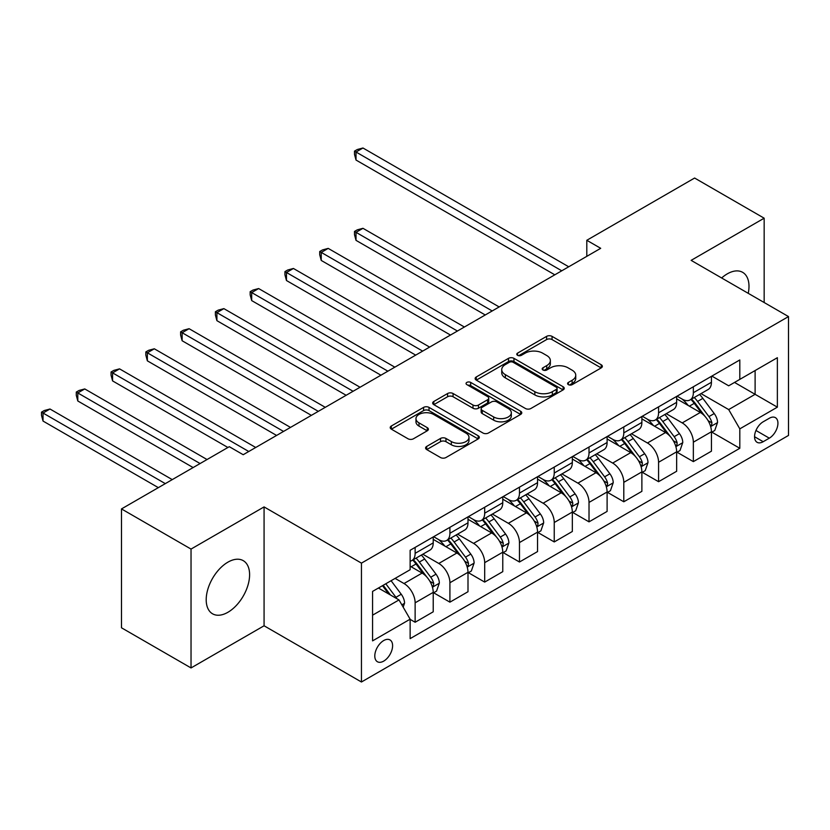<?xml version="1.0" encoding="UTF-8"?>
<svg xmlns="http://www.w3.org/2000/svg" width="830" height="830" viewBox="0 0 830 830"><rect width="100%" height="100%" fill="white"/><g stroke="black" fill="none" stroke-linecap="round" stroke-linejoin="round"><path stroke-width="1.25" d="M568.374 384.643A2.708 1.556 0 0 0 572.192 384.643L601.211 367.898A3.86 2.231 0 0 0 602.341 366.321A3.86 2.231 0 0 0 601.211 364.744L552.054 336.368A3.86 2.231 0 0 0 546.597 336.368L517.578 353.113A2.708 1.556 0 0 0 516.789 354.223A2.708 1.556 0 0 0 517.578 355.323A2.708 1.556 0 0 0 521.406 355.323L525.162 353.155A12.357 7.138 0 0 1 542.633 353.155L546.731 355.52A12.357 7.138 0 0 1 550.352 360.562A12.357 7.138 0 0 1 546.731 365.605L542.976 367.773A2.708 1.556 0 0 0 542.187 368.883A2.708 1.556 0 0 0 542.976 369.983A2.708 1.556 0 0 0 546.804 369.983L550.549 367.815A12.357 7.138 0 0 1 568.031 367.815L572.129 370.18A12.357 7.138 0 0 1 575.75 375.222A12.357 7.138 0 0 1 572.129 380.275L568.374 382.443A2.708 1.556 0 0 0 567.585 383.543A2.708 1.556 0 0 0 568.374 384.643L568.374 382.443M227.897 612.291A30.689 17.721 120 0 0 247.952 585.243A30.689 17.721 120 0 0 243.242 560.655A30.689 17.721 120 0 0 227.897 562.169A30.689 17.721 120 0 0 207.853 589.217A30.689 17.721 120 0 0 212.553 613.806A30.689 17.721 120 0 0 227.897 612.291M748.245 293.332A30.689 17.721 120 0 0 742.643 272.333A30.689 17.721 120 0 0 727.298 273.848A30.689 17.721 120 0 0 721.644 277.977M383.699 661.116A12.595 7.273 120 0 0 391.926 650.025A12.595 7.273 120 0 0 389.996 639.93A12.595 7.273 120 0 0 383.699 640.553A12.595 7.273 120 0 0 375.471 651.654A12.595 7.273 120 0 0 377.401 661.738A12.595 7.273 120 0 0 383.699 661.116M426.713 446.416A3.86 2.231 0 0 0 425.583 447.993A3.86 2.231 0 0 0 426.713 449.57L440.502 457.527A3.86 2.231 0 0 0 445.959 457.527L478.184 438.925A3.86 2.231 0 0 0 479.315 437.348A3.86 2.231 0 0 0 478.184 435.771L429.027 407.395A3.86 2.231 0 0 0 423.57 407.395L391.345 425.998A3.86 2.231 0 0 0 390.214 427.575A3.86 2.231 0 0 0 391.345 429.151L408.007 438.769A3.86 2.231 0 0 0 413.465 438.769L427.253 430.801A3.86 2.231 0 0 0 428.384 429.224A3.86 2.231 0 0 0 427.253 427.647L418.994 422.885A10.334 5.966 0 0 1 415.975 418.662A10.334 5.966 0 0 1 422.346 413.153A10.334 5.966 0 0 1 433.602 414.45L465.962 433.125A10.334 5.966 0 0 1 468.992 437.348A10.334 5.966 0 0 1 462.611 442.857A10.334 5.966 0 0 1 451.354 441.56L445.959 438.448A3.86 2.231 0 0 0 440.502 438.448L426.713 446.416L426.713 449.57M264.075 506.912L191.035 549.076L121.481 508.925L121.481 627.791L191.035 667.942L264.075 625.779L361.444 682.001L361.444 563.134L264.075 506.912L264.075 625.779M764.16 302.525L764.16 218.197L691.131 260.361L788.5 316.572L361.444 563.134M764.16 218.197L694.606 178.035L586.8 240.285L586.8 256.346M121.481 508.925L229.298 446.685L243.2 454.716L600.702 248.315L586.8 240.285M525.432 408.495A3.86 2.231 0 0 0 530.889 408.495L563.114 389.893A3.86 2.231 0 0 0 564.244 388.315A3.86 2.231 0 0 0 563.114 386.739L513.957 358.353A3.86 2.231 0 0 0 508.5 358.353L476.275 376.965A3.86 2.231 0 0 0 475.144 378.542A3.86 2.231 0 0 0 476.275 380.119L525.432 408.495M467.933 385.234A2.708 1.556 0 0 1 470.672 385.618L470.672 382.402L520.649 411.255A3.86 2.231 0 0 1 521.78 412.832A3.86 2.231 0 0 1 520.649 414.409L488.424 433.011A3.86 2.231 0 0 1 482.967 433.011L433.81 404.635L433.81 401.481A3.86 2.231 0 0 0 432.679 403.058A3.86 2.231 0 0 0 433.81 404.635M433.81 401.481L447.598 393.513A3.86 2.231 0 0 1 453.066 393.513L472.996 405.03A3.86 2.231 0 0 0 478.464 405.03L487.604 399.749A3.86 2.231 0 0 0 488.735 398.172A3.86 2.231 0 0 0 487.604 396.595L466.854 384.612A2.708 1.556 0 0 1 466.066 383.502A2.708 1.556 0 0 1 467.736 382.059A2.708 1.556 0 0 1 470.672 382.402M769.306 418.258L763.185 421.785A12.201 7.045 120 0 0 755.217 432.534A12.201 7.045 120 0 0 757.085 442.307A12.201 7.045 120 0 0 763.185 441.705L769.306 438.167A12.201 7.045 120 0 0 777.274 427.419A12.201 7.045 120 0 0 775.407 417.646A12.201 7.045 120 0 0 769.306 418.258M361.444 682.001L788.5 435.439L788.5 316.572M711.85 376.083L728.688 385.805L739.81 379.383L739.81 359.95L410.134 550.29L410.134 569.722L372.577 591.406L372.577 640.874L410.134 619.19L410.134 638.633L739.81 448.293L739.81 428.851L728.688 409.574L701.018 393.607M739.81 379.383L777.368 357.699L777.368 407.167L739.81 428.851M191.035 549.076L191.035 667.942M734.529 382.433L755.113 394.323L755.113 370.543L777.368 357.699M728.688 409.574L755.113 394.323L777.368 407.167M372.577 615.175L399.002 599.924L378.418 588.034M410.134 619.356L415.135 622.251L415.135 602.808A15.739 9.088 -120 0 0 404.013 583.532L395.111 578.396M415.135 622.251L433.219 611.803L433.219 592.371A15.739 9.088 -120 0 0 422.096 573.094L410.134 566.185M433.644 592.776L449.912 602.165L449.912 582.733A15.739 9.088 -120 0 0 438.79 563.456L422.812 554.233M449.912 602.165L467.996 591.728L467.996 572.295A15.739 9.088 -120 0 0 456.874 553.019L433.219 539.365M468.421 572.69L484.689 582.089L484.689 562.657A15.739 9.088 -120 0 0 473.567 543.38L457.589 534.157M484.689 582.089L502.773 571.652L502.773 552.209A15.739 9.088 -120 0 0 491.651 532.943L467.996 519.289M503.198 552.614L519.466 562.014L519.466 542.571A15.739 9.088 -120 0 0 508.344 523.305L492.366 514.071M519.466 562.014L537.55 551.577L537.55 532.134A15.739 9.088 -120 0 0 526.428 512.857L502.773 499.204M537.975 532.538L554.243 541.938L554.243 522.495A15.739 9.088 -120 0 0 543.121 503.219L527.143 493.995M554.243 541.938L572.327 531.49L572.327 512.058A15.739 9.088 -120 0 0 561.205 492.781L537.55 479.128M572.741 512.463L589.02 521.852L589.02 502.42A15.739 9.088 -120 0 0 577.898 483.143L561.91 473.92M589.02 521.852L607.104 511.415L607.104 491.983A15.739 9.088 -120 0 0 595.982 472.706L572.327 459.052M607.519 492.377L623.797 501.777L623.797 482.344A15.739 9.088 -120 0 0 612.675 463.067L596.687 453.844M623.797 501.777L641.88 491.339L641.88 471.897A15.739 9.088 -120 0 0 630.759 452.63L607.104 438.977M642.296 472.301L658.574 481.701L658.574 462.269A15.739 9.088 -120 0 0 647.442 442.992L631.464 433.768M658.574 481.701L676.658 471.264L676.658 451.821A15.739 9.088 -120 0 0 665.525 432.544L641.88 418.891M677.073 452.226L693.351 461.625L693.351 442.183A15.739 9.088 -120 0 0 682.218 422.906L666.241 413.682M693.351 461.625L711.435 451.178L711.435 431.745A15.739 9.088 -120 0 0 700.302 412.469L676.658 398.815M677.073 396.169L682.218 399.137A15.739 9.088 -120 0 0 690.093 399.915A15.739 9.088 -120 0 0 693.351 392.714L693.351 386.77M642.296 416.245L647.442 419.212A15.739 9.088 -120 0 0 655.316 420.001A15.739 9.088 -120 0 0 658.574 412.79L658.574 406.845M607.519 436.321L612.675 439.298A15.739 9.088 -120 0 0 620.539 440.076A15.739 9.088 -120 0 0 623.797 432.866L623.797 426.921M572.741 456.396L577.898 459.374A15.739 9.088 -120 0 0 585.762 460.152A15.739 9.088 -120 0 0 589.02 452.952L589.02 447.007M537.965 476.482L543.121 479.45A15.739 9.088 -120 0 0 550.985 480.228A15.739 9.088 -120 0 0 554.243 473.027L554.243 467.083M503.198 496.558L508.344 499.525A15.739 9.088 -120 0 0 516.208 500.303A15.739 9.088 -120 0 0 519.466 493.103L519.466 487.158M468.421 516.634L473.567 519.611A15.739 9.088 -120 0 0 481.431 520.389A15.739 9.088 -120 0 0 484.689 513.179L484.689 507.234M433.644 536.709L438.79 539.687A15.739 9.088 -120 0 0 446.654 540.465A15.739 9.088 -120 0 0 449.912 533.254L449.912 527.32M711.85 432.15L739.81 448.293M690.093 399.915L708.177 389.478A15.739 9.088 -120 0 0 711.435 382.277L711.435 376.332M655.316 420.001L673.4 409.553A15.739 9.088 -120 0 0 676.658 402.353L676.658 396.408M620.539 440.076L638.623 429.629A15.739 9.088 -120 0 0 641.88 422.429L641.88 416.484M585.762 460.152L603.846 449.715A15.739 9.088 -120 0 0 607.104 442.504L607.104 436.559M550.985 480.228L569.069 469.79A15.739 9.088 -120 0 0 572.327 462.58L572.327 456.645M516.208 500.303L534.292 489.866A15.739 9.088 -120 0 0 537.55 482.666L537.55 476.721M481.431 520.389L499.515 509.942A15.739 9.088 -120 0 0 502.773 502.741L502.773 496.797M446.654 540.465L464.738 530.028A15.739 9.088 -120 0 0 467.996 522.817L467.996 516.872M410.134 561.173A15.739 9.088 -120 0 0 411.877 560.541L429.961 550.103A15.739 9.088 -120 0 0 433.219 542.893L433.219 536.958M411.877 560.541A15.739 9.088 -120 0 0 415.135 553.34L415.135 547.395M399.002 599.924L410.134 619.19M569.453 385.027L572.129 383.481A12.357 7.138 0 0 0 575.75 378.439L575.75 375.222M550.352 360.562L550.352 363.779A12.357 7.138 0 0 1 546.731 368.821L544.055 370.367M601.159 367.929L552.054 339.574A3.86 2.231 0 0 0 546.597 339.574L518.657 355.707M563.062 389.924L513.957 361.569A3.86 2.231 0 0 0 508.5 361.569L476.327 380.14M556.287 389.415A2.708 1.556 0 0 0 557.086 388.315A2.708 1.556 0 0 0 556.287 387.205L513.137 362.295A2.708 1.556 0 0 0 509.319 362.295L505.356 364.588A12.357 7.138 0 0 0 501.735 369.63A12.357 7.138 0 0 0 505.356 374.672L534.852 391.708A12.357 7.138 0 0 0 552.334 391.708L556.287 389.415L556.287 392.632A2.708 1.556 0 0 0 557.086 391.521L557.086 388.315M501.735 369.63L501.735 372.846A12.357 7.138 0 0 0 505.356 377.889L505.356 374.672M556.287 392.632L552.334 394.914A12.357 7.138 0 0 1 534.852 394.914L505.356 377.889M433.862 404.656L447.598 396.73L447.598 393.513M488.735 398.172L488.735 401.378A3.86 2.231 0 0 1 487.604 402.955L478.464 408.236A3.86 2.231 0 0 1 472.996 408.236L453.066 396.73A3.86 2.231 0 0 0 447.598 396.73M470.672 385.618L520.597 414.44M493.684 416.971A10.334 5.966 0 0 0 504.941 418.258A10.334 5.966 0 0 0 511.322 412.749A10.334 5.966 0 0 0 508.292 408.536L496.89 401.948A3.86 2.231 0 0 0 491.433 401.948L482.282 407.229A3.86 2.231 0 0 0 481.151 408.806A3.86 2.231 0 0 0 482.282 410.383L493.684 416.971L493.684 420.177A10.334 5.966 0 0 0 504.941 421.474A10.334 5.966 0 0 0 511.322 415.965L511.322 412.749M481.151 408.806L481.151 412.022A3.86 2.231 0 0 0 482.282 413.599L482.282 410.383M493.684 420.177L482.282 413.599M468.992 437.348L468.992 440.564A10.334 5.966 0 0 1 462.611 446.073A10.334 5.966 0 0 1 451.354 444.776L445.959 441.664A3.86 2.231 0 0 0 440.502 441.664L426.765 449.59M415.975 418.662L415.975 421.879A10.334 5.966 0 0 0 418.994 426.091L418.994 422.885M427.201 430.832L418.994 426.091M478.132 438.956L429.027 410.601A3.86 2.231 0 0 0 423.57 410.601L391.397 429.183M711.435 432.389L714.775 430.459L717.556 422.429A10.427 6.018 -120 0 0 714.225 413.548L702.865 398.379A30.098 17.378 -120 0 0 699.576 394.447M688.267 405.517A30.098 17.378 -120 0 0 682.104 399.074M710.49 425.998L711.694 424.69L711.922 422.875A10.427 6.018 -120 0 0 708.945 416.598L697.574 401.43A30.098 17.378 -120 0 0 694.285 397.497M691.494 399.116A24.983 14.421 60 0 1 695.592 403.774L705.21 416.619M499.162 306.944L362.969 228.312L356.018 232.327L356.018 240.358L485.249 314.975M690.954 399.417A30.098 17.378 60 0 1 694.233 403.359L701.796 413.444M356.018 240.358L354.493 234.662L354.493 231.446L492.2 310.96M354.493 231.446L357.274 229.837L362.969 228.312M561.754 270.798L356.018 152.015L362.969 147.999L568.716 266.783M554.803 274.813L356.018 160.045L356.018 152.015L354.493 151.133L357.274 149.525L362.969 147.999M356.018 160.045L354.493 154.349L354.493 151.133M676.658 452.464L679.998 450.534L682.779 442.504A10.427 6.018 -120 0 0 679.448 433.623L668.088 418.455A30.098 17.378 -120 0 0 664.799 414.523M653.49 425.603A30.098 17.378 -120 0 0 647.327 419.15M675.713 446.084L676.917 444.766L677.145 442.95A10.427 6.018 -120 0 0 674.168 436.684L662.797 421.505A30.098 17.378 -120 0 0 659.518 417.573M656.717 419.192A24.983 14.421 60 0 1 660.815 423.85L670.433 436.694M464.385 327.02L328.203 248.388L321.241 252.413L321.241 260.444L450.472 335.05M656.177 419.503A30.098 17.378 60 0 1 659.456 423.435L667.019 433.519M321.241 260.444L319.716 254.737L319.716 251.521L457.423 331.035M319.716 251.521L322.497 249.923L328.203 248.388M641.88 472.54L645.221 470.62L648.002 462.58A10.427 6.018 -120 0 0 644.671 453.709L633.311 438.531A30.098 17.378 -120 0 0 630.022 434.598M618.713 445.679A30.098 17.378 -120 0 0 612.55 439.226M640.936 466.159L642.14 464.852L642.368 463.026A10.427 6.018 -120 0 0 639.39 456.759L628.02 441.581A30.098 17.378 -120 0 0 624.741 437.649M621.94 439.267A24.983 14.421 60 0 1 626.038 443.926L635.655 456.77M429.608 347.096L293.426 268.474L286.464 272.489L286.464 280.519L415.695 355.126M621.4 439.578A30.098 17.378 60 0 1 624.679 443.511L632.242 453.595M286.464 280.519L284.939 274.813L284.939 271.607L422.646 351.111M284.939 271.607L287.72 269.999L293.426 268.474M607.104 492.626L610.444 490.696L613.225 482.666A10.427 6.018 -120 0 0 609.894 473.785L598.534 458.606A30.098 17.378 -120 0 0 595.245 454.674M583.936 465.755A30.098 17.378 -120 0 0 577.773 459.301M606.159 486.235L607.373 484.928L607.591 483.112A10.427 6.018 -120 0 0 604.614 476.835L593.242 461.656A30.098 17.378 -120 0 0 589.964 457.724M587.163 459.343A24.983 14.421 60 0 1 591.261 464.012L600.879 476.845M394.831 367.171L258.649 288.55L251.687 292.565L251.687 300.595L380.918 375.202M586.623 459.654A30.098 17.378 60 0 1 589.902 463.586L597.465 473.681M251.687 300.595L250.162 294.889L250.162 291.683L387.869 371.186M250.162 291.683L252.943 290.075L258.649 288.55M572.327 512.701L575.667 510.772L578.448 502.741A10.427 6.018 -120 0 0 575.117 493.86L563.757 478.692A30.098 17.378 -120 0 0 560.468 474.75M549.159 485.83A30.098 17.378 -120 0 0 543.007 479.387M571.382 506.31L572.596 505.003L572.825 503.188A10.427 6.018 -120 0 0 569.837 496.911L558.466 481.742A30.098 17.378 -120 0 0 555.187 477.81M552.386 479.418A24.983 14.421 60 0 1 556.484 484.087L566.101 496.931M360.054 387.247L223.872 308.625L216.91 312.64L216.91 320.671L346.141 395.288M551.846 479.73A30.098 17.378 60 0 1 555.125 483.672L562.688 493.757M216.91 320.671L215.385 314.975L215.385 311.758L353.092 391.272M215.385 311.758L218.166 310.15L223.872 308.625M537.55 532.777L540.89 530.847L543.671 522.817A10.427 6.018 -120 0 0 540.34 513.936L528.98 498.768A30.098 17.378 -120 0 0 525.691 494.836M514.382 505.916A30.098 17.378 -120 0 0 508.23 499.463M536.605 526.396L537.819 525.079L538.048 523.263A10.427 6.018 -120 0 0 535.06 516.997L523.689 501.818A30.098 17.378 -120 0 0 520.41 497.886M517.609 499.504A24.983 14.421 60 0 1 521.707 504.163L531.325 517.007M325.277 407.333L189.095 328.701L182.133 332.716L182.133 340.757L311.364 415.363M517.069 499.816A30.098 17.378 60 0 1 520.348 503.748L527.911 513.832M182.133 340.757L180.608 335.05L180.608 331.834L318.315 411.348M180.608 331.834L183.388 330.226L189.095 328.701M502.773 552.853L506.113 550.933L508.894 542.893A10.427 6.018 -120 0 0 505.563 534.022L494.203 518.843A30.098 17.378 -120 0 0 490.914 514.911M479.615 525.992A30.098 17.378 -120 0 0 473.453 519.538M501.828 546.472L503.042 545.165L503.271 543.339A10.427 6.018 -120 0 0 500.283 537.072L488.912 521.894A30.098 17.378 -120 0 0 485.633 517.962M482.832 519.58A24.983 14.421 60 0 1 486.93 524.238L496.548 537.083M290.5 427.409L154.318 348.787L147.356 352.802L147.356 360.832L276.587 435.439M482.292 519.891A30.098 17.378 60 0 1 485.581 523.823L493.134 533.908M147.356 360.832L145.831 355.126L145.831 351.92L283.538 431.424M145.831 351.92L148.612 350.312L154.318 348.787M467.996 572.939L471.336 571.009L474.117 562.979A10.427 6.018 -120 0 0 470.797 554.098L459.426 538.919A30.098 17.378 -120 0 0 456.137 534.987M444.839 546.067A30.098 17.378 -120 0 0 438.676 539.614M467.051 566.548L468.265 565.24L468.494 563.414A10.427 6.018 -120 0 0 465.506 557.148L454.135 541.969A30.098 17.378 -120 0 0 450.856 538.037M448.055 539.656A24.983 14.421 60 0 1 452.153 544.324L461.771 557.158M255.723 447.484L119.541 368.862L112.579 372.877L112.579 380.908L227.897 447.484M447.515 539.967A30.098 17.378 60 0 1 450.804 543.899L458.357 553.994M112.579 380.908L111.054 375.202L111.054 371.996L248.772 451.499M111.054 371.996L113.835 370.388L119.541 368.862M433.219 593.014L436.559 591.085L439.34 583.054A10.427 6.018 -120 0 0 436.02 574.173L424.649 559.005A30.098 17.378 -120 0 0 421.36 555.062M432.274 586.623L433.488 585.316L433.717 583.5A10.427 6.018 -120 0 0 430.729 577.224L419.358 562.055A30.098 17.378 -120 0 0 416.079 558.123M413.278 559.731A24.983 14.421 60 0 1 417.376 564.4L426.994 577.244M207.033 459.53L84.764 388.938L77.802 392.953L77.802 400.983L193.12 467.56M412.738 560.043A30.098 17.378 60 0 1 416.027 563.975L423.58 574.07M77.802 400.983L76.277 395.288L76.277 392.071L200.082 463.545M76.277 392.071L79.058 390.463L84.764 388.938M403.173 607.145L404.563 603.13A10.427 6.018 -120 0 0 401.243 594.249L391.096 580.71M172.256 479.615L49.987 409.014L43.025 413.029L43.025 421.059L158.343 487.646M396.896 598.71A10.427 6.018 -120 0 0 395.952 597.31L385.805 583.76M383.201 585.275L390.484 595.006M382.474 585.69L388.648 593.948M43.025 421.059L41.5 415.363L41.5 412.147L165.305 483.631M41.5 412.147L44.281 410.539L49.987 409.014M404.013 583.532L422.096 573.094M438.79 563.456L456.874 553.019M473.567 543.38L491.651 532.943M508.344 523.305L526.428 512.857M543.121 503.219L561.205 492.781M577.898 483.143L595.982 472.706M612.675 463.067L630.759 452.63M647.442 442.992L665.525 432.544M682.218 422.906L700.302 412.469M693.351 392.714L711.435 382.277M693.351 442.183L711.435 431.745M658.574 462.269L676.658 451.821M658.574 412.79L676.658 402.353M623.797 482.344L641.88 471.897M623.797 432.866L641.88 422.429M589.02 502.42L607.104 491.983M589.02 452.952L607.104 442.504M554.243 522.495L572.327 512.058M554.243 473.027L572.327 462.58M519.466 542.571L537.55 532.134M519.466 493.103L537.55 482.666M484.689 562.657L502.773 552.209M484.689 513.179L502.773 502.741M449.912 582.733L467.996 572.295M449.912 533.254L467.996 522.817M415.135 602.808L433.219 592.371M415.135 553.34L433.219 542.893M755.964 430.469L769.306 438.167M754.553 436.725L763.185 441.705M572.129 383.481L572.129 380.275M542.976 369.983L542.976 367.773M546.731 368.821L546.731 365.605M517.578 355.323L517.578 353.113M546.597 339.574L546.597 336.368M552.054 339.574L552.054 336.368M601.211 367.898L601.211 364.744M476.275 380.119L476.275 376.965M508.5 361.569L508.5 358.353M513.957 361.569L513.957 358.353M563.114 389.893L563.114 386.739M534.852 394.914L534.852 391.708M552.334 394.914L552.334 391.708M453.066 396.73L453.066 393.513M472.996 408.236L472.996 405.03M478.464 408.236L478.464 405.03M487.604 402.955L487.604 399.749M520.649 414.409L520.649 411.255M440.502 441.664L440.502 438.448M445.959 441.664L445.959 438.448M451.354 444.776L451.354 441.56M427.253 430.801L427.253 427.647M391.345 429.151L391.345 425.998M423.57 410.601L423.57 407.395M429.027 410.601L429.027 407.395M478.184 438.925L478.184 435.771M710.656 426.568L717.483 422.626M697.574 401.43L702.865 398.379M689.377 406.161L694.233 403.359M708.945 416.598L714.225 413.548M708.115 420.675L711.922 422.875M675.879 446.654L682.706 442.712M662.797 421.505L668.088 418.455M654.6 426.236L659.456 423.435M674.168 436.684L679.448 433.623M673.338 440.751L677.145 442.95M641.102 466.73L647.929 462.787M628.02 441.581L633.311 438.531M619.823 446.312L624.679 443.511M639.39 456.759L644.671 453.709M638.561 460.826L642.368 463.026M606.325 486.805L613.152 482.863M593.242 461.656L598.534 458.606M585.046 466.398L589.902 463.586M604.614 476.835L609.894 473.785M603.784 480.912L607.591 483.112M571.548 506.881L578.375 502.939M558.466 481.742L563.757 478.692M550.269 486.473L555.125 483.672M569.837 496.911L575.117 493.86M569.007 500.988L572.825 503.188M536.771 526.967L543.609 523.025M523.689 501.818L528.98 498.768M515.492 506.549L520.348 503.748M535.06 516.997L540.34 513.936M534.23 521.064L538.048 523.263M501.994 547.043L508.832 543.1M488.912 521.894L494.203 518.843M480.715 526.625L485.581 523.823M500.283 537.072L505.563 534.022M499.453 541.139L503.271 543.339M467.217 567.118L474.055 563.176M454.135 541.969L459.426 538.919M445.938 546.711L450.804 543.899M465.506 557.148L470.797 554.098M464.676 561.215L468.494 563.414M432.44 587.194L439.278 583.251M419.358 562.055L424.649 559.005M411.161 566.786L416.027 563.975M430.729 577.224L436.02 574.173M429.899 581.301L433.717 583.5M401.855 604.863L404.501 603.337M395.952 597.31L401.243 594.249"/></g></svg>
